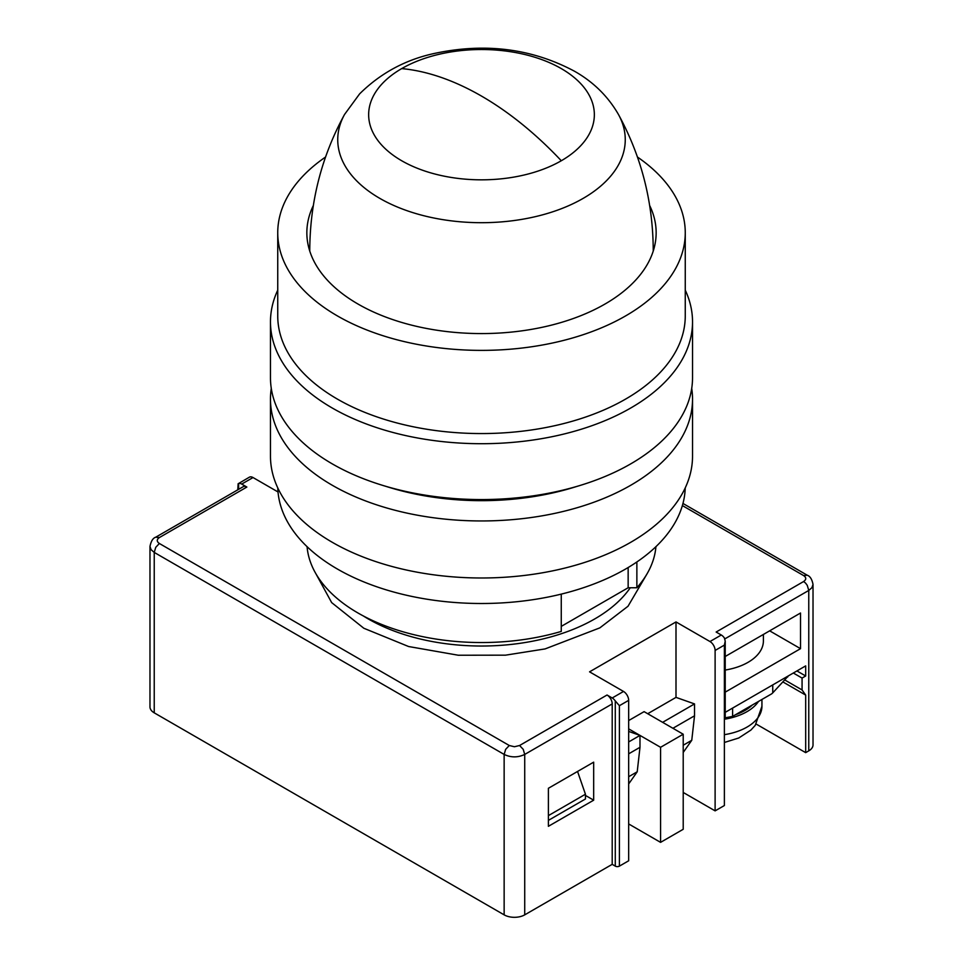 <?xml version="1.0" encoding="UTF-8"?>
<svg xmlns="http://www.w3.org/2000/svg" width="963" height="963" viewBox="0 0 963 963"><rect width="100%" height="100%" fill="white"/><g stroke="black" fill="none" stroke-linecap="round" stroke-linejoin="round"><path stroke-width="1.44" d="M752.223 705.072A48.03 27.734 180 0 1 735.636 714.654M758.519 701.437A50.943 29.408 180 0 1 747.011 711.645A50.943 29.408 180 0 1 724.381 719.229M307.065 546.659A174.652 100.838 0 0 0 358.007 613.01A174.652 100.838 0 0 0 561.26 631.415L561.26 594.111L561.26 626.383L628.153 587.755L636.868 587.755A174.652 100.838 0 0 0 655.935 546.659M725.223 712.343L805.682 665.89L805.682 675.99L796.931 670.946M725.223 641.117L725.223 717.591A2.913 1.685 180 0 1 724.381 718.771L724.381 645.102L725.223 641.117L724.381 637.963A7.283 4.201 60 0 0 721.287 635.002L716.147 632.029L803.624 581.52L805.586 583.109L807.259 585.36L808.764 590.439L724.85 638.878M725.223 656.489L800.53 613.01L800.53 648.665L725.223 692.144M783.003 681.997L805.682 695.081L802.071 689.953L802.071 678.072L805.682 675.99M805.682 695.081L805.682 752.645L808.764 750.863A14.553 8.402 0 0 0 813.025 744.917L813.025 584.493C812.062 579.353 810.136 576.259 807.259 575.224L803.624 575.585C806.44 577.559 806.44 579.545 803.624 581.52M724.381 645.102L715.112 650.446L715.112 810.87L724.381 805.525L724.381 718.771M732.602 708.082L732.602 716.4L771.712 693.817L772.747 692.879L772.747 684.91M756.184 724.068L805.682 752.645M793.331 673.029L802.071 678.072M800.53 648.665L769.654 630.837M763.394 634.461L763.394 640.937A52.399 30.25 180 0 1 725.223 670.055M683.212 792.453L715.112 810.87M628.67 823.943L660.57 842.36L683.212 829.287L683.212 734.227L662.628 722.334L694.528 703.917L676.002 697.381L676.002 621.929L709.972 641.539L721.287 635.002M619.402 866.134L628.67 860.778L628.67 700.354L619.402 705.698L619.402 866.134A2.913 1.685 180 0 1 615.285 866.134L615.285 700.944A7.283 4.201 -120 0 0 612.203 697.982L607.051 695.009A7.283 4.201 60 0 1 612.203 703.917L524.727 754.426L524.727 914.85L612.203 864.341L615.285 866.134M524.727 914.85A14.553 8.402 180 0 1 504.143 914.85L504.143 754.426L154.236 552.413L154.236 712.837L504.143 914.85M155.741 537.198L243.218 486.688A7.283 4.201 60 0 1 246.853 487.049L159.377 537.559L155.741 537.198C152.948 538.076 151.035 541.17 149.975 546.466L149.975 706.89A14.553 8.402 0 0 0 154.236 712.837M548.392 788.288L593.677 762.154L593.677 800.181L548.392 826.314L548.392 788.288M246.853 487.049L241.713 484.076A7.283 4.201 -120 0 0 238.619 483.486L238.619 489.336M784.857 680.022L802.071 689.953M788.36 675.894L772.747 692.879M732.602 716.4L725.199 717.82M278.018 491.973L253.028 477.54A7.283 4.201 -120 0 0 249.393 477.179L238.619 483.486M715.112 650.446A7.283 4.201 -120 0 0 709.972 641.539M647.016 573.9L628.02 606.245L599.853 627.864L545.094 648.918L505.527 655.165L458.316 655.237L408.589 646.522L363.821 628.249L331.657 602.597L315.984 573.9M612.203 697.982L623.518 691.446L589.561 671.837L676.002 621.929M694.528 703.917L694.528 715.81L691.759 740.294L683.212 745.23M683.212 752.452L691.759 740.294M660.57 842.36L660.57 747.3L683.212 734.227M628.67 731.411L639.986 735.407L639.986 747.3L637.217 771.784L628.67 776.72M628.67 783.942L637.217 771.784M628.67 728.871L660.57 747.3M623.518 691.446A7.283 4.201 60 0 1 628.67 700.354M612.203 864.341L612.203 703.917M593.677 800.181L585.444 795.426M237.777 489.83L238.15 483.679M577.547 771.459L585.444 794.234L585.444 798.989L548.392 820.38M676.002 697.381L647.702 713.727M662.628 722.334L644.103 711.645L628.67 720.553M615.285 700.944L619.402 705.698M672.92 728.281L694.528 715.81M628.67 753.836L639.986 747.3M639.986 735.407L628.67 741.943M585.444 794.234L548.392 815.625M628.153 587.755L628.153 567.532M636.868 587.755L636.868 561.971M580.208 485.412L573.394 487.495A196.476 113.441 180 0 1 389.606 487.495L382.793 485.412A211.029 121.844 0 0 0 580.208 485.412A211.029 121.844 0 0 0 692.529 377.725L692.529 321.871A211.029 121.844 0 0 0 685.259 290.152M277.741 290.152A211.029 121.844 0 0 0 270.471 321.871L270.471 377.725A211.029 121.844 0 0 0 332.271 463.877A211.029 121.844 0 0 0 382.793 485.412M270.471 321.871A211.029 121.844 0 0 0 332.271 408.023A211.029 121.844 0 0 0 562.26 434.433A211.029 121.844 0 0 0 692.529 321.871M313.324 205.54A174.652 100.838 0 0 0 306.848 232.745A174.652 100.838 0 0 0 358.007 304.043A174.652 100.838 0 0 0 548.332 325.903A174.652 100.838 0 0 0 656.152 232.745A174.652 100.838 0 0 0 649.676 205.54M277.741 232.745L277.741 315.924A203.759 117.642 0 0 0 337.423 399.115A203.759 117.642 0 0 0 559.479 424.611A203.759 117.642 0 0 0 685.259 315.924L685.259 232.745A203.759 117.642 180 0 1 559.479 341.432A203.759 117.642 180 0 1 337.423 315.924A203.759 117.642 180 0 1 277.741 232.745A203.759 117.642 180 0 1 325.542 157.041M637.458 157.041A203.759 117.642 180 0 1 685.259 232.745M692.529 399.115L692.529 456.149A211.029 121.844 180 0 1 630.729 542.301A211.029 121.844 180 0 1 400.74 568.712A211.029 121.844 180 0 1 270.471 456.149L270.471 399.115A211.029 121.844 0 0 0 400.74 511.678A211.029 121.844 0 0 0 630.729 485.268A211.029 121.844 0 0 0 692.529 399.115A211.029 121.844 0 0 0 691.723 388.414M271.277 388.414A211.029 121.844 0 0 0 270.471 399.115M685.223 487.94A203.759 117.642 180 0 1 557.806 594.941A203.759 117.642 180 0 1 337.423 569.049A203.759 117.642 180 0 1 277.777 487.94M724.381 742.473L738.777 737.983L750.887 730.086L755.221 725.38L761.938 706.3A50.943 29.408 180 0 1 747.011 727.089A50.943 29.408 180 0 1 724.381 734.673M363.376 615.983A160.099 92.436 0 0 0 368.299 618.956A160.099 92.436 0 0 0 594.701 618.956A160.099 92.436 0 0 0 630.259 587.755M808.764 750.863L808.764 590.439L811.917 587.707L813.025 584.493M149.975 546.466L151.083 549.68L154.236 552.413L155.741 547.333L159.377 543.493L509.283 745.506L505.647 749.346L504.143 754.426C511.004 757.676 517.865 757.676 524.727 754.426L523.222 749.346L519.575 745.506L514.435 746.746L509.283 745.506M253.028 477.54L241.713 484.076M159.377 537.559C156.56 539.533 156.56 541.507 159.377 543.493M519.575 745.506L607.051 695.009M803.624 575.585L682.37 505.575M787.746 676.243L787.746 676.953M561.297 68.602A112.852 65.159 180 0 1 561.297 160.749A291.079 168.056 -120 0 0 481.5 96.083A291.079 168.056 60 0 0 401.703 68.602A112.852 65.159 180 0 1 561.297 68.602M561.297 160.749A112.852 65.159 180 0 1 401.703 160.749A112.852 65.159 180 0 1 401.703 68.602M344.561 114.441L359.632 93.856C380.999 72.731 406.506 59.14 436.167 53.073C486.243 42.721 532.346 48.764 574.454 71.214C593.304 81.879 607.966 96.288 618.439 114.441A143.764 82.999 180 0 1 556.313 210.572A143.764 82.999 180 0 1 379.843 198.39A143.764 82.999 180 0 1 344.561 114.441C321.57 156.524 309.966 201.893 309.761 250.573A171.739 99.153 0 0 0 309.761 251.078L309.761 250.573M653.239 250.573L653.239 251.078A171.739 99.153 0 0 0 653.239 250.573C653.034 201.893 641.43 156.524 618.439 114.441M807.259 575.224L682.96 503.456M761.938 706.3L761.938 699.463"/></g></svg>
